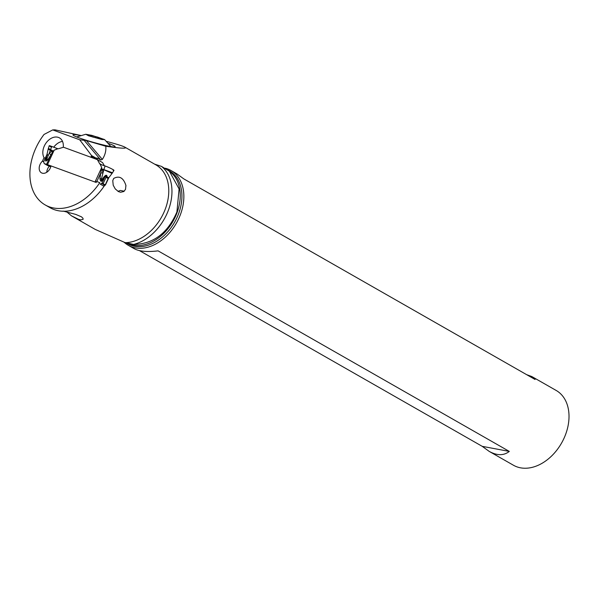 <?xml version="1.0" encoding="UTF-8"?>
<svg xmlns="http://www.w3.org/2000/svg" width="598" height="598" viewBox="0 0 598 598"><rect width="100%" height="100%" fill="white"/><g stroke="black" fill="none" stroke-linecap="round" stroke-linejoin="round"><path stroke-width="0.9" d="M103.514 185.985L100.217 184.102L102.019 183.235L103.14 183.683L105.427 185.029L103.514 185.985M50.763 166.79A17.222 1.45 -155.2 0 0 47.534 165.482L44.237 163.598A17.222 1.45 -155.2 0 0 46.577 164.308L96.353 182.532M102.579 162.611L104.351 165.751L102.579 162.611L97.347 159.629L63.515 147.235L58.776 148.655L63.515 147.235L97.347 159.629L99.589 163.605A3.446 2.459 -60.3 0 0 100.187 164.256L100.561 164.443A35.745 3.005 24.8 0 1 100.165 164.301L100.561 164.443L100.187 164.256A3.446 2.459 119.7 0 1 99.589 163.605L97.347 159.629M95 181.994L101.667 167.567L100.187 164.256M48.386 148.379L53.259 151.1L54.171 150.173L57.834 148.745A3.446 2.459 -60.3 0 0 58.776 148.655A3.446 2.459 119.7 0 1 57.834 148.745L51.757 146.458A5.382 0.456 -155.2 0 0 49.23 145.718L48.169 149.141L52.078 151.212L53.17 151.204L50.905 154.927L49.283 153.088L46.913 158.567C45.964 161.116 45.665 161.632 46.001 160.1C46.756 154.478 47.279 152.864 47.586 155.248M57.423 148.648L51.757 146.458L49.283 153.088L52.078 151.212L52.452 152.221M44.237 163.598L43.632 161.796L46.995 154.486M50.905 154.927L47.855 159.688C46.166 161.213 45.396 161.46 45.545 160.436L46.36 156.384M46.861 154.889L48.176 149.141M47.855 159.688L46.913 158.567M45.545 160.436L46.001 160.1M112.506 172.747L113.986 170.37A5.382 0.456 -155.2 0 0 110.682 168.359A5.382 0.456 -155.2 0 0 105.091 165.99L100.561 164.443L105.091 165.99L103.813 169.735L112.058 173.405L112.506 172.747L101.653 168.823L100.718 173.084L96.816 181.538M103.14 183.683L106.489 176.425C106.594 175.162 105.958 175.588 104.575 177.703L101.817 181.044C101.129 181.844 100.494 181.082 99.911 178.757L100.718 173.084M101.667 167.567L101.653 168.823M101.645 168.957L102.333 169.615L103.813 169.735L101.533 178.57C100.8 181.216 100.778 181.829 101.473 180.417C104.986 174.96 106.893 173.846 107.192 177.083L108.806 177.726L108.485 178.204L108.956 177.397L107.737 178.286L107.932 177.509M101.473 170.176L102.333 169.615L102.938 172.74L100.696 173.166M106.489 176.425L106.496 177.576L107.737 178.286M101.817 181.044L101.473 180.417M106.496 177.576L107.192 177.083M99.911 178.757L101.533 178.57M161.52 166.408A44.79 32 119.7 0 1 168.703 209.382A44.79 32 119.7 0 1 133.586 244.418C153.282 244.089 167.724 233.265 176.911 211.946L179.101 188.961L169.383 171.207L161.52 166.408L154.665 164.166M133.586 244.418L124.788 242.482L95.246 229.415L72.104 216.199M95.448 181.037L99.799 182.637A51.159 36.553 119.7 0 1 53.528 207.977A51.159 36.553 119.7 0 1 45.156 204.92A51.159 36.553 119.7 0 1 44.028 134.46L52.714 129.916L79.721 139.805L91.591 155.57L91.217 156.392A2.153 1.54 119.7 0 1 90.679 157.184M52.714 129.916L55.009 129.848L80.655 135.44M67.163 212.23L71.483 215.841L78.428 219.279L80.737 219.885L83.144 219.309L82.95 218.225L81.47 216.835L75.774 214.413L63.156 211.087M45.156 204.92L50 207.685A51.159 36.553 -60.3 0 0 58.365 210.735A51.159 36.553 -60.3 0 0 104.643 185.395L104.508 185.32M71.483 215.841L72.38 216.356M96.42 159.36L97.429 158.074L100.756 159.972L102.348 159.419C105.121 155.061 106.265 150.674 105.771 146.248C121.147 148.461 127.516 148.767 124.892 147.16C122.874 146.032 116.789 144.125 106.638 141.434M112.768 180.618L113.209 185.208L115.235 188.901L118.411 191.577L120.579 192.264L123.816 191.517L125.528 189.334L125.901 185.417C123.412 177.756 119.338 175.431 113.687 178.443L112.768 180.618M125.969 185.918L125.901 185.417M53.715 147.235A12.917 9.232 119.7 0 1 62.513 141.412M46.771 172.261A7.535 5.382 119.7 0 1 47.661 168.733A7.535 5.382 119.7 0 1 49.32 166.192M63.246 147.317A12.917 9.232 -60.3 0 0 59.486 137.906A12.917 9.232 -60.3 0 0 44.349 145.927A12.917 9.232 -60.3 0 0 43.056 149.993A12.917 9.232 -60.3 0 0 44.043 157.648L42.421 161.161A7.535 5.382 -60.3 0 0 40.073 164.405A7.535 5.382 -60.3 0 0 41.426 172.815A7.535 5.382 -60.3 0 0 47.907 171.379A7.535 5.382 -60.3 0 0 50.254 168.135A7.535 5.382 -60.3 0 0 50.852 166.461L51.107 165.923M91.591 155.57L96.697 158.485L96.584 157.992M105.771 146.248L86.389 140.56L79.721 139.805M80.364 135.529A21.236 1.674 15.7 0 0 72.978 134.827L73.001 134.939A21.236 1.674 15.7 0 0 73.016 134.999A21.236 1.674 15.7 0 0 93.744 142.459L94.992 142.802A21.236 1.674 15.7 0 0 115.055 146.839A21.236 1.674 15.7 0 0 115.13 146.674L115.115 146.57A21.236 1.674 15.7 0 0 108.552 143.475M88.534 135.776L85.813 134.266L91.86 135.365L104.568 139.558L102.019 139.528L88.534 135.776M92.578 136.964L101.368 139.185L100.673 138.773L102.983 139.08L97.706 137.121L88.915 134.901L89.61 135.312L87.301 135.006L92.578 136.964M45.201 158.313L44.043 157.648M42.421 161.161L43.632 161.849M165.25 168.225A43.063 30.767 119.7 0 1 171.013 170.52A43.063 30.767 119.7 0 1 180.723 213.748A43.063 30.767 119.7 0 1 128.308 245.315A43.063 30.767 119.7 0 1 124.19 242.287M489.149 451.363L482.227 446.34L509.309 451.415C503.778 455.758 497.05 455.736 489.149 451.363L513.458 465.244A43.063 30.767 -60.3 0 0 565.88 433.677A43.063 30.767 -60.3 0 0 556.17 390.449L531.854 376.568L535.068 379.476L183.855 178.922L176.933 173.898L171.013 170.52M526.614 374.647L531.854 376.568M509.309 451.415L158.096 250.868C147.213 252.154 139.259 251.429 134.229 248.693L128.308 245.315M139.469 250.614L482.227 446.34M117.926 191.308L120.415 190.456L124.212 191.203M51.757 146.458A5.382 0.456 -155.2 0 0 51.48 147.183M113.112 170.228A5.382 0.456 -155.2 0 0 111.901 168.98A5.382 0.456 -155.2 0 0 105.091 165.99M54.171 150.173L47.511 164.607M50.942 154.852L46.577 164.308M99.589 163.605L101.914 164.928M104.702 185.193L101.533 183.384M102.393 183.317L105.39 185.029M104.575 177.703L102.019 183.235M105.233 184.879L108.582 177.621M124.795 242.489L130.484 244.373A41.591 29.713 -60.3 0 0 177.225 212.155A41.591 29.713 -60.3 0 0 171.312 172.874L169.391 171.2M125.356 242.668A43.063 30.767 -60.3 0 0 165.646 208.111A43.063 30.767 -60.3 0 0 155.936 164.891L124.892 147.16M97.429 158.074A43.063 30.767 119.7 0 1 97.168 159.561M96.054 159.15L91.217 156.392M100.756 159.972L83.787 139.917M86.389 140.56L102.348 159.419M115.115 146.57L114.547 146.951M90.956 135.372L90.739 136.135M95.553 136.546L95.254 137.622M98.124 137.323L97.863 138.265M167.971 170.056A42.017 30.02 119.7 0 1 178.869 212.978A42.017 30.02 119.7 0 1 126.582 243.08M47.003 154.411L43.587 161.804M112.058 173.405L108.806 177.726M105.427 185.029L108.956 177.397M85.791 134.266L76.694 136.942M110.929 146.585L104.568 139.558M89.491 135.746L89.61 135.312"/></g></svg>
